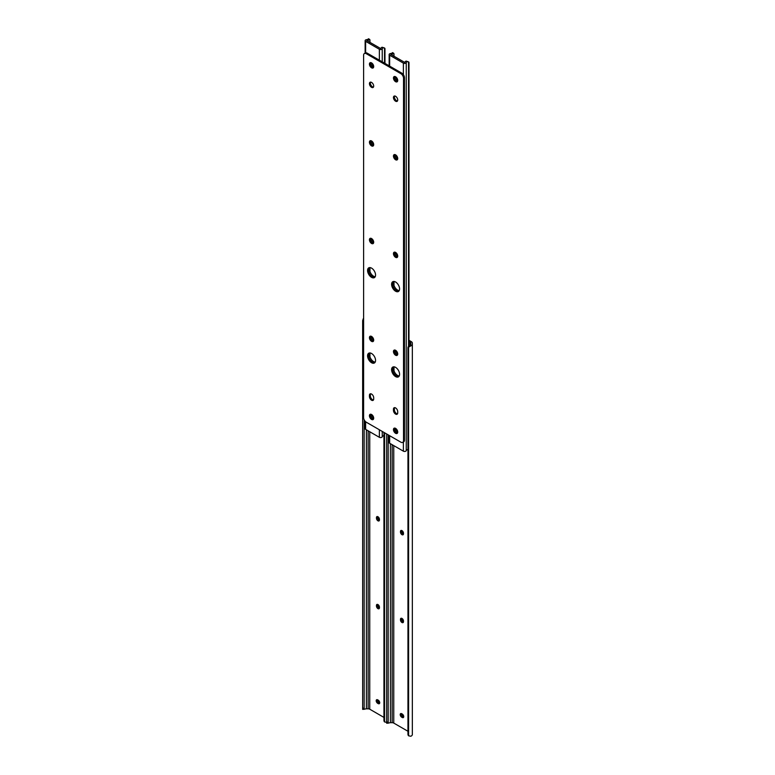 <?xml version="1.0" encoding="UTF-8"?>
<svg xmlns="http://www.w3.org/2000/svg" width="775" height="775" viewBox="0 0 775 775"><rect width="100%" height="100%" fill="white"/><g stroke="black" fill="none" stroke-linecap="round" stroke-linejoin="round"><path stroke-width="1.16" d="M377.948 520.819A2.122 1.221 -120 0 0 379.014 520.916A2.122 1.221 -120 0 0 379.45 519.947L379.45 519.337A2.122 1.221 -120 0 0 378.52 517.206A2.122 1.221 -120 0 0 376.892 516.634A2.122 1.221 -120 0 0 376.456 517.603L376.456 518.223A2.122 1.221 -120 0 0 377.948 520.819M377.57 516.576A2.122 1.221 -120 0 0 377.522 516.993L377.522 517.603A2.122 1.221 -120 0 0 379.014 520.199A2.122 1.221 -120 0 0 379.401 520.364M377.948 608.637A2.122 1.221 -120 0 0 379.014 608.743A2.122 1.221 -120 0 0 379.45 607.774L379.45 607.164A2.122 1.221 -120 0 0 378.52 605.033A2.122 1.221 -120 0 0 376.892 604.461A2.122 1.221 -120 0 0 376.456 605.43L376.456 606.05A2.122 1.221 -120 0 0 377.948 608.637M377.57 604.403A2.122 1.221 -120 0 0 377.522 604.82L377.522 605.43A2.122 1.221 -120 0 0 379.014 608.026A2.122 1.221 -120 0 0 379.401 608.191M377.299 699.689A2.122 1.221 -120 0 0 378.752 702.692L379.285 703.002A2.122 1.221 -120 0 0 379.663 703.158M377.687 699.844A2.122 1.221 -120 0 0 376.631 699.748A2.122 1.221 -120 0 0 376.301 701.443A2.122 1.221 -120 0 0 377.687 703.303L378.219 703.613A2.122 1.221 -120 0 0 379.275 703.719A2.122 1.221 -120 0 0 379.605 702.024A2.122 1.221 -120 0 0 378.219 700.154L377.687 699.844M363.349 708.863L362.652 709.28L362.652 708.185L364.153 708.185L364.153 709.28L365.868 708.863A2.238 1.288 180 0 1 366.391 708.825L368.144 708.825A2.257 1.308 180 0 1 369.743 709.202L383.935 717.408M364.153 709.28L362.69 709.377M364.153 708.185L364.153 419.769M362.652 708.185L362.652 320.618L363.349 318.525M383.935 432.411L383.935 720.479A2.819 2.306 180 0 0 384.584 721.942L386.764 722.377M401.973 534.682A2.122 1.221 -120 0 0 403.029 534.789A2.122 1.221 -120 0 0 403.475 533.82L403.475 533.21A2.122 1.221 -120 0 0 402.545 531.078A2.122 1.221 -120 0 0 400.917 530.507A2.122 1.221 -120 0 0 400.472 531.476L400.472 532.096A2.122 1.221 -120 0 0 401.973 534.682M401.586 530.449A2.122 1.221 -120 0 0 401.537 530.865L401.537 531.476A2.122 1.221 -120 0 0 403.039 534.072A2.122 1.221 -120 0 0 403.417 534.237M401.973 622.509A2.122 1.221 -120 0 0 403.029 622.616A2.122 1.221 -120 0 0 403.475 621.647L403.475 621.027A2.122 1.221 -120 0 0 402.545 618.896A2.122 1.221 -120 0 0 400.917 618.334A2.122 1.221 -120 0 0 400.472 619.303L400.472 619.913A2.122 1.221 -120 0 0 401.973 622.509M401.586 618.276A2.122 1.221 -120 0 0 401.537 618.692L401.537 619.303A2.122 1.221 -120 0 0 403.039 621.899A2.122 1.221 -120 0 0 403.417 622.063M401.324 713.552A2.122 1.221 -120 0 0 402.767 716.565L403.3 716.865A2.122 1.221 -120 0 0 403.688 717.03M408.987 341.533L410.188 342.221A2.257 1.308 180 0 1 410.847 343.141L410.847 344.148A2.238 1.288 180 0 1 410.789 344.458L410.789 345.912A3.749 2.16 0 0 0 412.348 344.148L412.348 343.141A3.768 2.17 0 0 0 411.254 341.61L408.987 340.302M401.712 713.717A2.122 1.221 -120 0 0 400.646 713.61A2.122 1.221 -120 0 0 400.326 715.306A2.122 1.221 -120 0 0 401.712 717.175L402.235 717.485A2.122 1.221 -120 0 0 403.3 717.592A2.122 1.221 -120 0 0 403.62 715.887A2.122 1.221 -120 0 0 402.235 714.027L401.712 713.717M387.364 722.726L386.667 723.153L386.667 722.058L388.178 722.058L388.178 723.153L389.883 722.726A2.238 1.288 180 0 1 390.416 722.697L392.16 722.697A2.257 1.308 180 0 1 393.758 723.075L407.96 731.271M388.178 723.153L386.706 723.249M388.178 722.058L388.178 434.862M386.667 722.058L386.667 433.99M410.789 345.912L408.609 347.152A2.819 2.306 180 0 0 407.96 348.624L407.96 734.351A2.819 2.306 180 0 0 408.609 735.814L410.789 736.25A3.749 2.16 0 0 0 412.348 734.487L412.348 344.148M407.96 348.624L407.96 347.752A2.819 2.306 0 0 1 408.609 346.28L410.789 344.458M410.847 344.148L410.847 343.141M402.002 530.633A3.013 1.734 -120 0 0 403.475 533.403M377.987 516.76A3.013 1.734 -120 0 0 379.45 519.531M402.07 713.93A3.013 1.734 -120 0 0 403.736 716.584M378.045 700.058A3.013 1.734 -120 0 0 379.711 702.712M377.987 604.587A3.013 1.734 -120 0 0 379.45 607.358M402.002 618.46A3.013 1.734 -120 0 0 403.475 621.23M392.528 369.132A5.648 3.265 -120 0 0 394.688 374.48A5.648 3.265 -120 0 0 398.834 376.534A5.648 3.265 -120 0 1 396.519 376.049A5.648 3.265 -120 0 1 392.964 371.506A5.648 3.265 -120 0 1 393.264 366.885A5.648 3.265 -120 0 0 392.528 369.132M393.942 366.827A5.648 3.265 -120 0 0 393.593 368.522A5.648 3.265 -120 0 0 399.222 375.982M392.528 283.766A5.648 3.265 -120 0 0 394.688 289.114A5.648 3.265 -120 0 0 398.834 291.168A5.648 3.265 -120 0 1 396.519 290.683A5.648 3.265 -120 0 1 392.964 286.14A5.648 3.265 -120 0 1 393.264 281.519A5.648 3.265 -120 0 0 392.528 283.766M393.942 281.461A5.648 3.265 -120 0 0 393.593 283.156A5.648 3.265 -120 0 0 399.222 290.606M395.822 76.919A2.122 1.221 -120 0 0 397.313 79.651L397.653 79.844M396.083 155.194L396.083 155.581A2.122 1.221 -120 0 0 397.701 158.245M396.083 350.668L396.083 351.056A2.122 1.221 -120 0 0 397.701 353.72M396.083 428.74L396.083 429.127A2.122 1.221 -120 0 0 397.701 431.782M396.083 252.776L396.083 253.163A2.122 1.221 -120 0 0 397.701 255.827M392.518 52.632L392.111 53.02A2.238 1.288 180 0 1 390.6 53.543A1.695 0.978 0 0 0 389.157 54.512A1.695 0.978 0 0 0 389.651 55.209L403.387 63.133A1.695 0.978 0 0 0 405.112 63.376A1.695 0.978 0 0 0 406.255 62.581A2.238 1.288 180 0 1 407.175 61.719L406.11 61.099A3.749 2.16 0 0 0 404.773 62.455L390.823 54.405A3.749 2.16 0 0 0 393.187 53.63L392.111 53.02L392.518 52.623A1.879 1.085 -60 0 1 392.576 52.642L393.845 53.378M389.157 435.424L389.157 442.544A1.695 0.978 0 0 0 389.651 443.242L403.387 451.166A1.695 0.978 0 0 0 405.112 451.408A1.695 0.978 0 0 0 406.255 450.614A2.238 1.288 180 0 1 407.175 449.752L408.541 449.122M395.337 76.638A2.122 1.221 -120 0 0 395.192 76.696A2.122 1.221 -120 0 0 394.863 78.401A2.122 1.221 -120 0 0 396.248 80.261L396.781 80.571A2.122 1.221 -120 0 0 397.701 80.736M395.337 154.709A2.122 1.221 -120 0 0 395.017 155.581L395.017 156.201A2.122 1.221 -120 0 0 395.948 158.333A2.122 1.221 -120 0 0 397.575 158.894A2.122 1.221 -120 0 0 397.701 158.807M395.337 350.184A2.122 1.221 -120 0 0 395.017 351.056L395.017 351.676A2.122 1.221 -120 0 0 395.948 353.807A2.122 1.221 -120 0 0 397.575 354.369A2.122 1.221 -120 0 0 397.701 354.282M395.337 428.246A2.122 1.221 -120 0 0 395.017 429.127L395.017 429.747A2.122 1.221 -120 0 0 395.948 431.869A2.122 1.221 -120 0 0 397.575 432.44A2.122 1.221 -120 0 0 397.701 432.353M395.337 252.292A2.122 1.221 -120 0 0 395.017 253.163L395.017 253.783A2.122 1.221 -120 0 0 395.948 255.915A2.122 1.221 -120 0 0 397.575 256.477A2.122 1.221 -120 0 0 397.701 256.389M393.991 370.77L393.991 366.837M393.991 285.403L393.991 281.461M393.991 56.488L393.991 54.105L393.187 53.63L393.991 54.105M406.11 61.099L408.599 61.893A1.879 1.085 120 0 0 408.541 61.874L407.175 61.719M408.987 345.95L408.987 62.756A1.879 1.085 120 0 0 408.599 61.893M408.541 346.347L408.541 61.874M368.503 355.27A5.648 3.265 -120 0 0 370.663 360.617A5.648 3.265 -120 0 0 374.809 362.661A5.648 3.265 -120 0 1 372.494 362.187A5.648 3.265 -120 0 1 368.948 357.633A5.648 3.265 -120 0 1 369.249 353.022A5.648 3.265 -120 0 0 368.503 355.27M369.917 352.964A5.648 3.265 -120 0 0 369.568 354.65A5.648 3.265 -120 0 0 375.207 362.109M368.503 269.903A5.648 3.265 -120 0 0 370.663 275.251A5.648 3.265 -120 0 0 374.809 277.295A5.648 3.265 -120 0 1 372.494 276.811A5.648 3.265 -120 0 1 368.948 272.267A5.648 3.265 -120 0 1 369.249 267.656A5.648 3.265 -120 0 0 368.503 269.903M369.917 267.588A5.648 3.265 -120 0 0 369.568 269.283A5.648 3.265 -120 0 0 375.207 276.743M371.797 63.046A2.122 1.221 -120 0 0 373.288 65.778L373.637 65.972M372.058 141.321L372.058 141.718A2.122 1.221 -120 0 0 373.676 144.373M372.058 336.796L372.058 337.193A2.122 1.221 -120 0 0 373.676 339.847M372.058 414.867L372.058 415.255A2.122 1.221 -120 0 0 373.676 417.919M372.058 238.903L372.058 239.301A2.122 1.221 -120 0 0 373.676 241.955M368.503 38.75L368.086 39.147A2.238 1.288 180 0 1 366.585 39.68A1.695 0.978 0 0 0 365.132 40.649A1.695 0.978 0 0 0 365.626 41.337L379.363 49.271A1.695 0.978 0 0 0 381.097 49.503A1.695 0.978 0 0 0 382.24 48.718A2.238 1.288 180 0 1 383.16 47.847L382.085 47.227A3.749 2.16 0 0 0 380.748 48.592L366.798 40.542A3.749 2.16 0 0 0 369.162 39.767L368.086 39.147L368.503 38.75A1.879 1.085 -60 0 1 368.551 38.779L369.82 39.515M365.132 421.261L365.132 428.682A1.695 0.978 0 0 0 365.626 429.369L379.363 437.303A1.695 0.978 0 0 0 381.097 437.536A1.695 0.978 0 0 0 382.24 436.751A2.238 1.288 180 0 1 383.16 435.879L384.526 435.25M371.312 62.765A2.122 1.221 -120 0 0 371.167 62.833A2.122 1.221 -120 0 0 370.847 64.528A2.122 1.221 -120 0 0 372.233 66.398L372.765 66.698A2.122 1.221 -120 0 0 373.676 66.873M371.312 140.837A2.122 1.221 -120 0 0 370.993 141.718L370.993 142.329A2.122 1.221 -120 0 0 371.923 144.46A2.122 1.221 -120 0 0 373.55 145.032A2.122 1.221 -120 0 0 373.676 144.935M371.312 336.311A2.122 1.221 -120 0 0 370.993 337.193L370.993 337.803A2.122 1.221 -120 0 0 371.923 339.934A2.122 1.221 -120 0 0 373.55 340.506A2.122 1.221 -120 0 0 373.676 340.409M371.312 414.383A2.122 1.221 -120 0 0 370.993 415.255L370.993 415.875A2.122 1.221 -120 0 0 371.923 418.006A2.122 1.221 -120 0 0 373.55 418.568A2.122 1.221 -120 0 0 373.676 418.481M371.312 238.419A2.122 1.221 -120 0 0 370.993 239.301L370.993 239.911A2.122 1.221 -120 0 0 371.923 242.042A2.122 1.221 -120 0 0 373.55 242.614A2.122 1.221 -120 0 0 373.676 242.517M369.966 356.907L369.966 352.964M369.966 271.531L369.966 267.598M369.966 42.615L369.966 40.232L369.162 39.767L369.966 40.232M382.085 47.227L384.574 48.031A1.879 1.085 120 0 0 384.526 48.002L383.16 47.847M384.962 63.414L384.962 48.893A1.879 1.085 120 0 0 384.574 48.031M384.526 63.153L384.526 48.002M371.564 400.22A3.013 1.734 -120 0 0 373.066 400.365A3.013 1.734 -120 0 0 373.695 398.989L373.695 397.759A3.013 1.734 -120 0 0 372.378 394.727A3.013 1.734 -120 0 0 370.053 393.923A3.013 1.734 -120 0 0 369.433 395.298L369.433 396.529A3.013 1.734 -120 0 0 371.564 400.22M370.595 393.778A3.013 1.734 -120 0 0 370.363 394.766L370.363 395.996A3.013 1.734 -120 0 0 372.494 399.677A3.013 1.734 -120 0 0 373.463 399.968M371.564 353.497A5.648 3.265 -120 0 0 368.735 353.216A5.648 3.265 -120 0 0 367.873 357.74A5.648 3.265 -120 0 0 371.564 362.719A5.648 3.265 -120 0 0 374.383 363A5.648 3.265 -120 0 0 375.255 358.476A5.648 3.265 -120 0 0 371.564 353.497M395.589 367.369A5.648 3.265 -120 0 0 392.76 367.088A5.648 3.265 -120 0 0 391.898 371.613A5.648 3.265 -120 0 0 395.589 376.592A5.648 3.265 -120 0 0 398.408 376.873A5.648 3.265 -120 0 0 399.27 372.349A5.648 3.265 -120 0 0 395.589 367.369M395.589 252.417A3.013 1.734 -120 0 0 394.078 252.272A3.013 1.734 -120 0 0 393.623 254.684A3.013 1.734 -120 0 0 395.589 257.339A3.013 1.734 -120 0 0 397.091 257.484A3.013 1.734 -120 0 0 397.556 255.072A3.013 1.734 -120 0 0 395.589 252.417M394.62 252.127A3.013 1.734 -120 0 0 396.519 256.796A3.013 1.734 -120 0 0 397.478 257.087M371.564 268.131A5.648 3.265 -120 0 0 368.735 267.85A5.648 3.265 -120 0 0 367.873 272.374A5.648 3.265 -120 0 0 371.564 277.353A5.648 3.265 -120 0 0 374.383 277.634A5.648 3.265 -120 0 0 375.255 273.11A5.648 3.265 -120 0 0 371.564 268.131M395.589 282.003A5.648 3.265 -120 0 0 392.76 281.722A5.648 3.265 -120 0 0 391.898 286.246A5.648 3.265 -120 0 0 395.589 291.226A5.648 3.265 -120 0 0 398.408 291.507A5.648 3.265 -120 0 0 399.27 286.973A5.648 3.265 -120 0 0 395.589 282.003M395.589 428.381A3.013 1.734 -120 0 0 394.078 428.226A3.013 1.734 -120 0 0 393.623 430.638A3.013 1.734 -120 0 0 395.589 433.293A3.013 1.734 -120 0 0 397.091 433.448A3.013 1.734 -120 0 0 397.556 431.036A3.013 1.734 -120 0 0 395.589 428.381M394.62 428.091A3.013 1.734 -120 0 0 396.519 432.76A3.013 1.734 -120 0 0 397.478 433.051M371.564 414.509A3.013 1.734 -120 0 0 370.053 414.363A3.013 1.734 -120 0 0 369.597 416.776A3.013 1.734 -120 0 0 371.564 419.43A3.013 1.734 -120 0 0 373.066 419.575A3.013 1.734 -120 0 0 373.531 417.163A3.013 1.734 -120 0 0 371.564 414.509M370.595 414.218A3.013 1.734 -120 0 0 372.494 418.887A3.013 1.734 -120 0 0 373.463 419.178M371.564 82.412A3.013 1.734 -120 0 0 370.053 82.266A3.013 1.734 -120 0 0 369.597 84.678A3.013 1.734 -120 0 0 371.564 87.333A3.013 1.734 -120 0 0 373.066 87.478A3.013 1.734 -120 0 0 373.531 85.066A3.013 1.734 -120 0 0 371.564 82.412M370.595 82.121A3.013 1.734 -120 0 0 372.494 86.79A3.013 1.734 -120 0 0 373.463 87.081M395.589 414.082A3.013 1.734 -120 0 0 397.091 414.238A3.013 1.734 -120 0 0 397.711 412.862L397.711 411.632A3.013 1.734 -120 0 0 396.403 408.599A3.013 1.734 -120 0 0 394.078 407.786A3.013 1.734 -120 0 0 393.458 409.171L393.458 410.401A3.013 1.734 -120 0 0 395.589 414.082M394.62 407.65A3.013 1.734 -120 0 0 394.388 408.628L394.388 409.859A3.013 1.734 -120 0 0 396.519 413.55A3.013 1.734 -120 0 0 397.478 413.84M371.564 336.437A3.013 1.734 -120 0 0 370.053 336.292A3.013 1.734 -120 0 0 369.597 338.704A3.013 1.734 -120 0 0 371.564 341.358A3.013 1.734 -120 0 0 373.066 341.513A3.013 1.734 -120 0 0 373.531 339.092A3.013 1.734 -120 0 0 371.564 336.437M370.595 336.156A3.013 1.734 -120 0 0 372.494 340.826A3.013 1.734 -120 0 0 373.463 341.116M395.589 350.31A3.013 1.734 -120 0 0 394.078 350.164A3.013 1.734 -120 0 0 393.623 352.577A3.013 1.734 -120 0 0 395.589 355.231A3.013 1.734 -120 0 0 397.091 355.376A3.013 1.734 -120 0 0 397.556 352.964A3.013 1.734 -120 0 0 395.589 350.31M394.62 350.019A3.013 1.734 -120 0 0 396.519 354.688A3.013 1.734 -120 0 0 397.478 354.979M395.589 154.835A3.013 1.734 -120 0 0 394.078 154.69A3.013 1.734 -120 0 0 393.623 157.102A3.013 1.734 -120 0 0 395.589 159.757A3.013 1.734 -120 0 0 397.091 159.902A3.013 1.734 -120 0 0 397.556 157.49A3.013 1.734 -120 0 0 395.589 154.835M394.62 154.545A3.013 1.734 -120 0 0 396.519 159.214A3.013 1.734 -120 0 0 397.478 159.505M371.564 140.963A3.013 1.734 -120 0 0 370.053 140.818A3.013 1.734 -120 0 0 369.597 143.23A3.013 1.734 -120 0 0 371.564 145.884A3.013 1.734 -120 0 0 373.066 146.029A3.013 1.734 -120 0 0 373.531 143.617A3.013 1.734 -120 0 0 371.564 140.963M370.595 140.672A3.013 1.734 -120 0 0 372.494 145.342A3.013 1.734 -120 0 0 373.463 145.632M371.564 62.901A3.013 1.734 -120 0 0 370.053 62.746A3.013 1.734 -120 0 0 369.597 65.158A3.013 1.734 -120 0 0 371.564 67.812A3.013 1.734 -120 0 0 373.066 67.968A3.013 1.734 -120 0 0 373.531 65.555A3.013 1.734 -120 0 0 371.564 62.901M370.595 62.61A3.013 1.734 -120 0 0 372.494 67.28A3.013 1.734 -120 0 0 373.463 67.57M395.589 76.764A3.013 1.734 -120 0 0 394.078 76.618A3.013 1.734 -120 0 0 393.623 79.031A3.013 1.734 -120 0 0 395.589 81.685A3.013 1.734 -120 0 0 397.091 81.83A3.013 1.734 -120 0 0 397.556 79.418A3.013 1.734 -120 0 0 395.589 76.764M394.62 76.473A3.013 1.734 -120 0 0 396.519 81.142A3.013 1.734 -120 0 0 397.478 81.433M395.589 96.284A3.013 1.734 -120 0 0 394.078 96.139A3.013 1.734 -120 0 0 393.623 98.551A3.013 1.734 -120 0 0 395.589 101.205A3.013 1.734 -120 0 0 397.091 101.351A3.013 1.734 -120 0 0 397.556 98.938A3.013 1.734 -120 0 0 395.589 96.284M394.62 95.993A3.013 1.734 -120 0 0 396.519 100.663A3.013 1.734 -120 0 0 397.478 100.953M371.564 238.555A3.013 1.734 -120 0 0 370.053 238.4A3.013 1.734 -120 0 0 369.597 240.812A3.013 1.734 -120 0 0 371.564 243.466A3.013 1.734 -120 0 0 373.066 243.621A3.013 1.734 -120 0 0 373.531 241.199A3.013 1.734 -120 0 0 371.564 238.555M370.595 238.264A3.013 1.734 -120 0 0 372.494 242.933A3.013 1.734 -120 0 0 373.463 243.224M400.878 73.673L401.808 73.141L367.205 53.155L366.275 53.698A3.768 2.17 -120 0 0 364.395 53.514A3.768 2.17 -120 0 0 363.611 55.238L363.611 417.599A3.768 2.17 -120 0 0 366.275 422.21L400.878 442.186A3.768 2.17 -120 0 0 402.758 442.38A3.768 2.17 -120 0 0 403.533 440.655L403.533 78.285A3.768 2.17 -120 0 0 400.878 73.673L366.275 53.698M403.533 440.655L404.472 440.113L404.472 77.742L403.533 78.285M364.395 53.514L365.325 52.971A3.768 2.17 60 0 1 367.205 53.155M401.808 73.141A3.768 2.17 60 0 1 404.472 77.742M404.472 440.113A3.768 2.17 60 0 1 403.688 441.837L402.758 442.38M369.743 709.202L369.743 431.743M368.144 708.825L368.144 430.823M366.391 708.825L366.391 429.815M363.611 322.458L362.652 322.458M384.584 721.942L384.584 432.789M378.752 702.692L377.687 703.303M379.285 703.002L378.219 703.613M377.522 604.82L376.456 605.43M377.522 605.43L376.456 606.05M377.522 516.993L376.456 517.603M377.522 517.603L376.456 518.223M393.758 723.075L393.758 445.615M410.188 345.117L410.188 342.221M392.16 722.697L392.16 444.695M390.416 722.697L390.416 443.678M408.609 735.814L408.609 347.152M402.767 716.565L401.712 717.175M403.3 716.865L402.235 717.485M401.537 618.692L400.472 619.303M401.537 619.303L400.472 619.913M401.537 530.865L400.472 531.476M401.537 531.476L400.472 532.096M403.387 451.166L403.387 442.012M403.387 74.642L403.387 63.133M406.255 450.614L406.255 62.581M389.651 443.242L389.651 435.705M389.651 66.117L389.651 55.209M395.928 252.65L395.017 253.163M396.083 253.163L395.017 253.783M395.928 428.604L395.017 429.127M396.083 429.127L395.017 429.747M395.928 350.542L395.017 351.056M396.083 351.056L395.017 351.676M395.928 155.058L395.017 155.581M396.083 155.581L395.017 156.201M397.313 79.651L396.248 80.261M397.691 80.048L396.781 80.571M379.363 437.303L379.363 429.767M379.363 60.179L379.363 49.271M382.24 436.751L382.24 431.433M382.24 61.835L382.24 48.718M365.626 429.369L365.626 421.745M365.626 52.845L365.626 41.337M371.903 238.778L370.993 239.301M372.058 239.301L370.993 239.911M371.903 414.732L370.993 415.255M372.058 415.255L370.993 415.875M371.903 336.67L370.993 337.193M372.058 337.193L370.993 337.803M371.903 141.195L370.993 141.718M372.058 141.718L370.993 142.329M373.288 65.778L372.233 66.398M373.666 66.175L372.765 66.698M394.388 408.628L393.458 409.171M394.388 409.859L393.458 410.401M370.363 394.766L369.433 395.298M370.363 395.996L369.433 396.529M389.157 65.827L389.157 54.512M365.132 53.078L365.132 40.649"/></g></svg>
